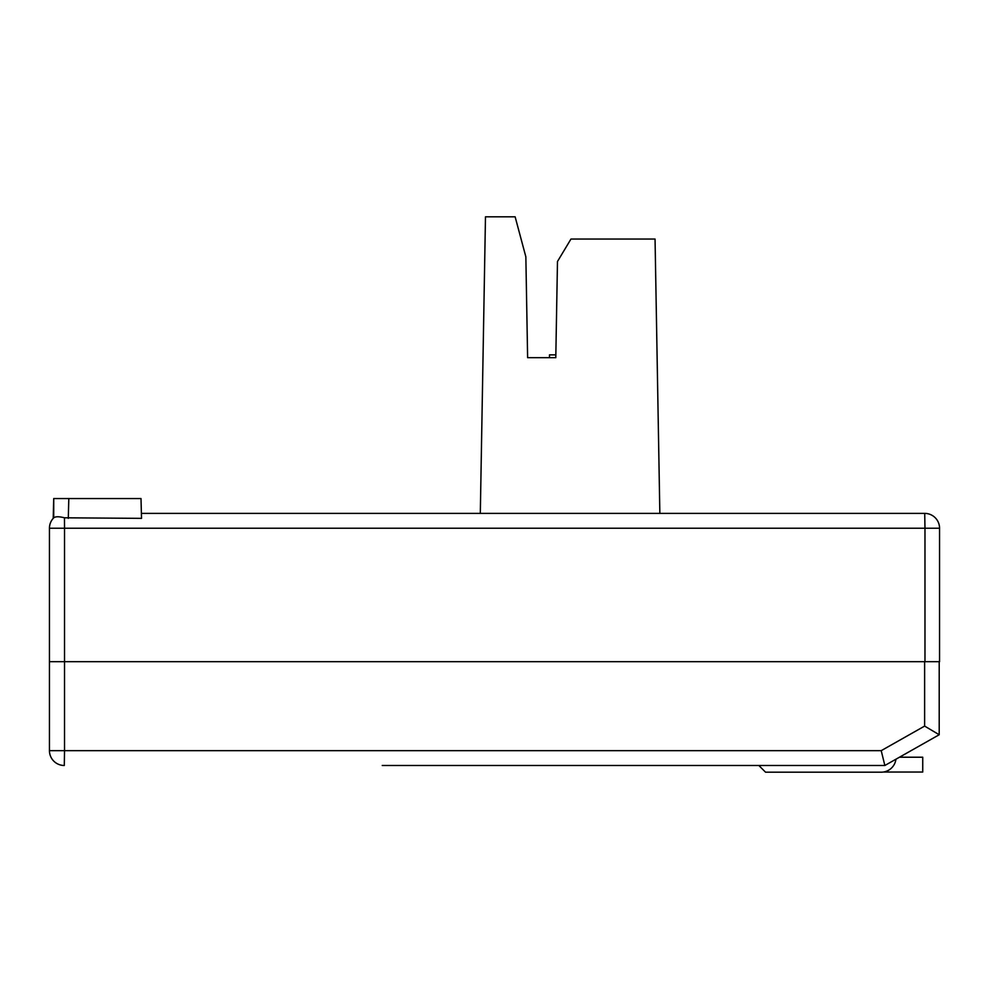 <?xml version="1.0" encoding="UTF-8"?>
<svg xmlns="http://www.w3.org/2000/svg" width="989" height="989" viewBox="0 0 989 989"><rect width="100%" height="100%" fill="white"/><g stroke="black" fill="none" stroke-linecap="round" stroke-linejoin="round"><path stroke-width="1.48" d="M555.843 354.866L549.488 354.866L549.488 357.684L527.619 357.684L525.851 256.819L515.133 216.814L485.475 216.814L480.308 513.39M68.29 518.36L68.81 498.567L141.007 498.567L141.526 518.36L64.458 517.803C59.13 516.431 55.545 516.431 53.715 517.803L53.727 498.567L68.81 498.567L53.727 498.567L53.208 518.36A14.835 14.835 0 0 0 49.45 528.225L49.45 661.678L939.55 661.678L939.55 528.225L924.975 528.225L924.975 661.678L49.45 661.678L49.45 750.663L64.532 750.663L64.532 528.225L49.45 528.225A14.835 14.835 0 0 1 53.715 517.803L53.208 518.36M141.402 513.39L924.715 513.39A14.835 14.835 0 0 1 939.55 528.225A14.835 14.835 0 0 0 924.715 513.39L924.975 528.225L64.532 528.225L64.458 517.803M659.848 513.39L655.052 239.054L570.962 239.054L557.475 261.504L555.793 357.684L527.619 357.684M924.628 661.678L924.628 726.087L939.204 734.74L939.204 661.678M939.204 734.74L884.858 765.486L382.249 765.486M899.483 757.215L922.737 757.215L922.737 772.038L883.313 772.038A14.835 14.835 90 0 1 881.224 772.186L765.548 772.186L758.847 765.486L661.245 765.486M527.458 765.486L571.024 765.486M601.596 765.486L633.9 765.486M64.285 765.486A14.835 14.835 0 0 1 49.45 750.663A14.835 14.835 0 0 0 64.285 765.486L64.532 750.663L881.211 750.663L884.858 765.486M765.548 772.186L881.224 772.186A14.835 14.835 90 0 0 895.935 759.218M922.737 757.215L922.737 772.038M924.628 726.087L881.211 750.663"/></g></svg>
